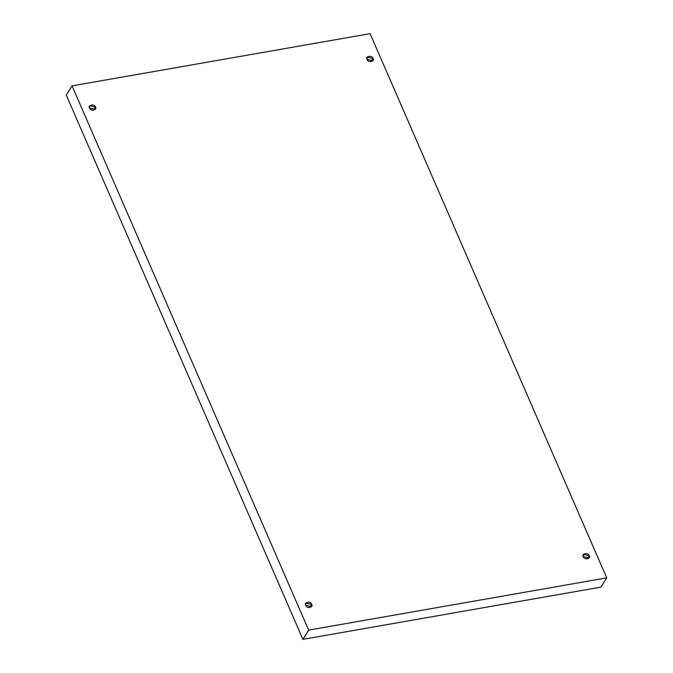 <?xml version="1.0" encoding="UTF-8"?>
<svg xmlns="http://www.w3.org/2000/svg" width="673" height="673" viewBox="0 0 673 673"><rect width="100%" height="100%" fill="white"/><g stroke="black" fill="none" stroke-linecap="round" stroke-linejoin="round"><path stroke-width="1.01" d="M367.172 59.451L372.892 60.705L372.977 58.433L370.89 61.773L372.977 58.433C375.441 61.563 367.576 62.934 367.172 59.451C364.699 56.322 372.564 54.942 372.977 58.433L367.248 57.18L367.172 59.451M583.373 556.68L589.102 557.934L589.178 555.662L587.092 559.002L589.178 555.662C591.643 558.792 583.785 560.172 583.373 556.68C580.908 553.551 588.766 552.171 589.178 555.662L583.449 554.409L583.373 556.68M305.794 605.33L311.515 606.583L311.599 604.312L309.513 607.652L311.599 604.312C314.064 607.441 306.198 608.821 305.794 605.33C303.321 602.2 311.187 600.821 311.599 604.312L305.87 603.058L305.794 605.33M89.593 108.092L95.314 109.346L95.398 107.074L93.311 110.414L95.398 107.074C97.863 110.204 89.997 111.583 89.593 108.092C87.12 104.963 94.986 103.592 95.398 107.074L89.669 105.821L89.593 108.092M308.671 630.113L72.036 85.883L66.274 95.129L302.909 639.35L308.671 630.113L302.909 639.35L600.964 587.117L606.726 577.871L600.964 587.117L302.909 639.35L66.274 95.129L72.036 85.883L370.091 33.65L606.726 577.871L308.671 630.113L606.726 577.871L370.091 33.65L72.036 85.883L308.671 630.113"/></g></svg>
